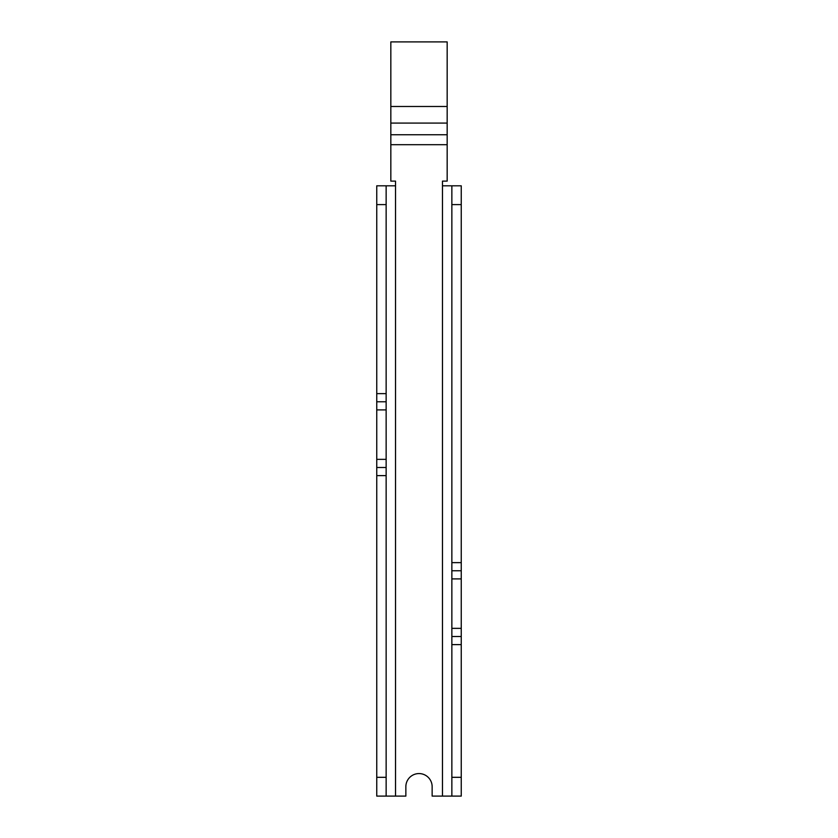 <?xml version="1.0" encoding="UTF-8"?>
<svg xmlns="http://www.w3.org/2000/svg" width="838" height="838" viewBox="0 0 838 838"><rect width="100%" height="100%" fill="white"/><g stroke="black" fill="none" stroke-linecap="round" stroke-linejoin="round"><path stroke-width="1.26" d="M386.14 796.1L376.754 796.1L376.754 777.318L386.14 777.318L386.14 796.1L405.854 796.1L405.854 786.714A13.146 13.146 0 0 1 419 773.568A13.146 13.146 0 0 1 432.146 786.714L432.146 796.1L451.86 796.1L451.86 578.901L461.246 578.901L461.246 204.598L451.86 204.598L451.86 562.633L461.246 562.633M461.246 578.901L461.246 796.1L451.86 796.1M451.86 204.598L451.86 185.816L461.246 185.816L461.246 204.598M451.86 578.901L451.86 562.633M451.86 628.353L461.246 628.353M451.86 644.621L461.246 644.621M451.86 777.318L461.246 777.318M376.754 777.318L376.754 185.816L386.14 185.816L386.14 204.598L376.754 204.598M386.14 777.318L386.14 204.598M386.14 475.617L376.754 475.617M386.14 459.36L376.754 459.36M386.14 409.897L376.754 409.897M386.14 393.63L376.754 393.63M395.526 796.1L395.526 181.123L390.833 181.123L390.833 144.702L447.167 144.702L447.167 181.123L442.474 181.123L442.474 796.1M390.833 134.75L390.833 41.9L447.167 41.9L447.167 134.75L390.833 134.75L390.833 144.702M447.167 144.702L447.167 134.75M395.526 185.816L386.14 185.816M451.86 185.816L442.474 185.816M386.14 401.769L376.754 401.769M386.14 467.489L376.754 467.489M451.86 636.492L461.246 636.492M451.86 570.762L461.246 570.762M447.167 123.081L390.833 123.081M447.167 106.489L390.833 106.489"/></g></svg>
